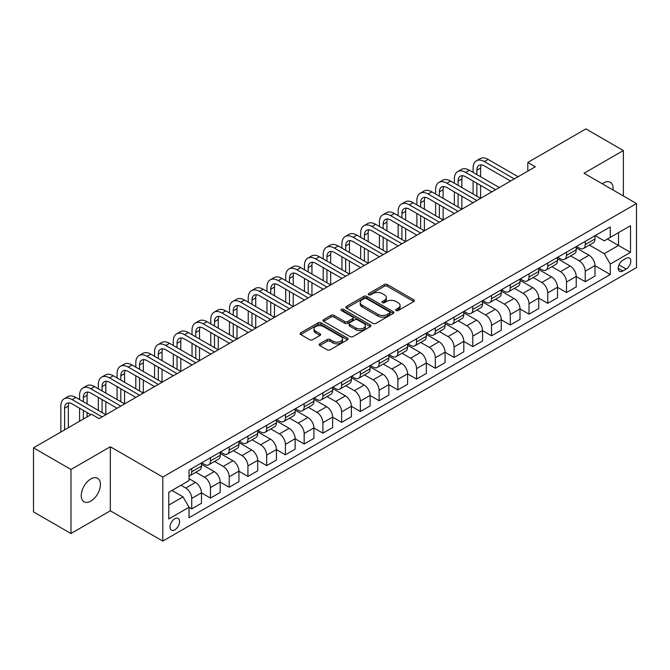<?xml version="1.0" encoding="UTF-8"?>
<svg xmlns="http://www.w3.org/2000/svg" width="670" height="670" viewBox="0 0 670 670"><rect width="100%" height="100%" fill="white"/><g stroke="black" fill="none" stroke-linecap="round" stroke-linejoin="round"><path stroke-width="1" d="M396.096 310.553A1.457 0.838 0 0 0 398.156 310.553L413.784 301.525A2.077 1.198 0 0 0 414.395 300.679A2.077 1.198 0 0 0 413.784 299.825L387.302 284.541A2.077 1.198 0 0 0 384.354 284.541L368.726 293.56A1.457 0.838 0 0 0 368.299 294.155A1.457 0.838 0 0 0 368.726 294.75A1.457 0.838 0 0 0 370.786 294.75L372.805 293.586A6.658 3.844 0 0 1 382.227 293.586L384.429 294.859A6.658 3.844 0 0 1 386.381 297.581A6.658 3.844 0 0 1 384.429 300.294L382.411 301.466A1.457 0.838 0 0 0 381.984 302.061A1.457 0.838 0 0 0 382.411 302.656A1.457 0.838 0 0 0 384.471 302.656L386.49 301.483A6.658 3.844 0 0 1 395.911 301.483L398.114 302.756A6.658 3.844 0 0 1 400.065 305.478A6.658 3.844 0 0 1 398.114 308.2L396.096 309.364A1.457 0.838 0 0 0 395.668 309.959A1.457 0.838 0 0 0 396.096 310.553L396.096 309.364M90.835 501.11A13.567 7.831 120 0 0 99.704 489.15A13.567 7.831 120 0 0 97.627 478.28A13.567 7.831 120 0 0 90.835 478.95A13.567 7.831 120 0 0 81.974 490.909A13.567 7.831 120 0 0 84.052 501.78A13.567 7.831 120 0 0 90.835 501.11M613.033 190.004A13.567 7.831 120 0 0 610.303 182.282A13.567 7.831 120 0 0 603.519 182.96A13.567 7.831 120 0 0 602.255 183.781M174.786 529.844A6.784 3.919 120 0 0 179.217 523.865A6.784 3.919 120 0 0 178.178 518.429A6.784 3.919 120 0 0 174.786 518.764A6.784 3.919 120 0 0 170.356 524.744A6.784 3.919 120 0 0 171.394 530.179A6.784 3.919 120 0 0 174.786 529.844M319.757 343.836A2.077 1.198 0 0 0 319.154 344.682A2.077 1.198 0 0 0 319.757 345.536L327.195 349.824A2.077 1.198 0 0 0 330.134 349.824L347.496 339.799A2.077 1.198 0 0 0 348.107 338.945A2.077 1.198 0 0 0 347.496 338.099L321.014 322.806A2.077 1.198 0 0 0 318.066 322.806L300.704 332.831A2.077 1.198 0 0 0 300.093 333.685A2.077 1.198 0 0 0 300.704 334.531L309.682 339.715A2.077 1.198 0 0 0 312.622 339.715L320.059 335.427A2.077 1.198 0 0 0 320.662 334.573A2.077 1.198 0 0 0 320.059 333.727L315.603 331.156A5.569 3.216 0 0 1 313.97 328.878A5.569 3.216 0 0 1 317.413 325.913A5.569 3.216 0 0 1 323.476 326.608L340.913 336.675A5.569 3.216 0 0 1 342.546 338.945A5.569 3.216 0 0 1 339.104 341.918A5.569 3.216 0 0 1 333.04 341.223L330.134 339.539A2.077 1.198 0 0 0 327.195 339.539L319.757 343.836L319.757 345.536M110.324 446.756L70.978 469.477L33.5 447.836L33.5 511.88L70.978 533.521L110.324 510.8L162.793 541.092L162.793 477.048L110.324 446.756L110.324 510.8M623.385 195.983L623.385 150.541L584.031 173.262L636.5 203.554L162.793 477.048M623.385 150.541L585.907 128.908L527.818 162.442L527.818 171.101M33.5 447.836L91.589 414.303L99.085 418.624L535.313 166.771L527.818 162.442M372.956 323.401A2.077 1.198 0 0 0 375.895 323.401L393.257 313.376A2.077 1.198 0 0 0 393.868 312.53A2.077 1.198 0 0 0 393.257 311.676L366.775 296.391A2.077 1.198 0 0 0 363.827 296.391L346.465 306.408A2.077 1.198 0 0 0 345.854 307.262A2.077 1.198 0 0 0 346.465 308.108L372.956 323.401M341.976 310.872A1.457 0.838 0 0 1 343.45 311.073L343.45 309.339L370.376 324.891A2.077 1.198 0 0 1 370.987 325.737A2.077 1.198 0 0 1 370.376 326.591L353.015 336.616A2.077 1.198 0 0 1 350.075 336.616L323.585 321.324L323.585 319.623A2.077 1.198 0 0 0 322.974 320.469A2.077 1.198 0 0 0 323.585 321.324M323.585 319.623L331.014 315.335A2.077 1.198 0 0 1 333.962 315.335L344.698 321.533A2.077 1.198 0 0 0 347.646 321.533L352.571 318.685A2.077 1.198 0 0 0 353.182 317.84A2.077 1.198 0 0 0 352.571 316.985L341.39 310.528A1.457 0.838 0 0 1 340.963 309.934A1.457 0.838 0 0 1 341.868 309.163A1.457 0.838 0 0 1 343.45 309.339M626.157 258.344L622.857 260.245A6.574 3.794 120 0 0 618.569 266.032A6.574 3.794 120 0 0 619.574 271.3A6.574 3.794 120 0 0 622.857 270.973L626.157 269.072A6.574 3.794 120 0 0 630.453 263.285A6.574 3.794 120 0 0 629.44 258.017A6.574 3.794 120 0 0 626.157 258.344M162.793 541.092L636.5 267.598L636.5 203.554M595.203 235.622L604.273 240.857L610.269 237.398L610.269 226.921L189.032 470.122L189.032 480.591L168.79 492.282L168.79 518.94L189.032 507.249L189.032 517.726L610.269 274.524L610.269 264.055L604.273 253.67L589.365 245.061M610.269 237.398L630.504 225.715L630.504 252.372L610.269 264.055M70.978 469.477L70.978 533.521M607.422 239.039L618.51 245.446L618.51 232.632L630.504 225.715M604.273 253.67L618.51 245.446L630.504 252.372M168.79 505.088L183.036 496.864L171.939 490.465M189.032 507.341L191.729 508.899L191.729 498.421A8.484 4.899 -120 0 0 185.732 488.036L180.934 485.273M191.729 508.899L201.469 503.27L201.469 492.802A8.484 4.899 -120 0 0 195.472 482.417L189.032 478.69M201.469 492.885L210.464 498.078L210.464 487.609A8.484 4.899 -120 0 0 204.467 477.216L195.858 472.25M210.464 498.078L220.212 492.45L220.212 481.981A8.484 4.899 -120 0 0 214.216 471.596L201.469 464.235M220.212 482.065L229.207 487.257L229.207 476.789A8.484 4.899 -120 0 0 223.21 466.404L214.601 461.429M229.207 487.257L238.947 481.638L238.947 471.161A8.484 4.899 -120 0 0 232.951 460.776L220.212 453.423M238.947 471.244L247.942 476.445L247.942 465.968A8.484 4.899 -120 0 0 241.945 455.583L233.336 450.608M247.942 476.445L257.682 470.817L257.682 460.34A8.484 4.899 -120 0 0 251.685 449.955L238.947 442.602M257.682 460.432L266.677 465.625L266.677 455.148A8.484 4.899 -120 0 0 260.68 444.763L252.071 439.796M266.677 465.625L276.425 459.997L276.425 449.528A8.484 4.899 -120 0 0 270.429 439.135L257.682 431.781M276.425 449.612L285.42 454.804L285.42 444.336A8.484 4.899 -120 0 0 279.423 433.942L270.814 428.976M285.42 454.804L295.16 449.176L295.16 438.708A8.484 4.899 -120 0 0 289.164 428.323L276.425 420.961M295.16 438.791L304.155 443.984L304.155 433.515A8.484 4.899 -120 0 0 298.158 423.13L289.549 418.155M304.155 443.984L313.903 438.364L313.903 427.887A8.484 4.899 -120 0 0 307.907 417.502L295.16 410.149M313.903 427.971L322.898 433.163L322.898 422.695A8.484 4.899 -120 0 0 316.902 412.31L308.292 407.335M322.898 433.163L332.638 427.544L332.638 417.067A8.484 4.899 -120 0 0 326.642 406.682L313.903 399.328M332.638 417.159L341.633 422.351L341.633 411.874A8.484 4.899 -120 0 0 335.637 401.489L327.027 396.523M341.633 422.351L351.382 416.723L351.382 406.255A8.484 4.899 -120 0 0 345.385 395.861L332.638 388.508M351.382 406.338L360.368 411.531L360.368 401.062A8.484 4.899 -120 0 0 354.371 390.669L345.762 385.702M360.368 411.531L370.116 405.903L370.116 395.434A8.484 4.899 -120 0 0 364.12 385.049L351.382 377.687M370.116 395.518L379.111 400.71L379.111 390.241A8.484 4.899 -120 0 0 373.115 379.857L364.505 374.882M379.111 400.71L388.851 395.082L388.851 384.614A8.484 4.899 -120 0 0 382.855 374.228L370.116 366.875M388.851 384.697L397.846 389.89L397.846 379.421A8.484 4.899 -120 0 0 391.85 369.036L383.24 364.061M397.846 389.89L407.595 384.27L407.595 373.793A8.484 4.899 -120 0 0 401.598 363.408L388.851 356.055M407.595 373.885L416.589 379.078L416.589 368.601A8.484 4.899 -120 0 0 410.593 358.216L401.983 353.249M416.589 379.078L426.329 373.45L426.329 362.981A8.484 4.899 -120 0 0 420.333 352.588L407.595 345.234M426.329 363.065L435.324 368.257L435.324 357.78A8.484 4.899 -120 0 0 429.328 347.395L420.718 342.429M435.324 368.257L445.073 362.629L445.073 352.16A8.484 4.899 -120 0 0 439.076 341.775L426.329 334.414M445.073 352.244L454.067 357.437L454.067 346.968A8.484 4.899 -120 0 0 448.071 336.583L439.461 331.608M454.067 357.437L463.807 351.809L463.807 341.34A8.484 4.899 -120 0 0 457.811 330.955L445.073 323.593M463.807 341.424L472.802 346.616L472.802 336.147A8.484 4.899 -120 0 0 466.806 325.762L458.196 320.788M472.802 346.616L482.542 340.997L482.542 330.519A8.484 4.899 -120 0 0 476.546 320.134L463.807 312.781M482.542 330.611L491.537 335.804L491.537 325.327A8.484 4.899 -120 0 0 485.541 314.942L476.931 309.976M491.537 335.804L501.286 330.176L501.286 319.699A8.484 4.899 -120 0 0 495.289 309.314L482.542 301.961M501.286 319.791L510.28 324.984L510.28 314.506A8.484 4.899 -120 0 0 504.284 304.121L495.674 299.155M510.28 324.984L520.02 319.356L520.02 308.887A8.484 4.899 -120 0 0 514.024 298.502L501.286 291.14M520.02 308.971L529.015 314.163L529.015 303.694A8.484 4.899 -120 0 0 523.019 293.309L514.409 288.334M529.015 314.163L538.764 308.535L538.764 298.066A8.484 4.899 -120 0 0 532.767 287.681L520.02 280.32M538.764 298.15L547.759 303.342L547.759 292.874A8.484 4.899 -120 0 0 541.762 282.489L533.153 277.514M547.759 303.342L557.499 297.723L557.499 287.246A8.484 4.899 -120 0 0 551.502 276.861L538.764 269.507M557.499 287.338L566.493 292.53L566.493 282.053A8.484 4.899 -120 0 0 560.497 271.668L551.887 266.702M566.493 292.53L576.233 286.902L576.233 276.425A8.484 4.899 -120 0 0 570.245 266.04L557.499 258.687M576.233 276.517L585.228 281.71L585.228 271.233A8.484 4.899 -120 0 0 579.232 260.848L570.622 255.881M585.228 281.71L594.977 276.082L594.977 265.613A8.484 4.899 -120 0 0 588.98 255.228L576.233 247.867M576.46 246.443L579.232 248.042A8.484 4.899 -120 0 0 583.478 248.461A8.484 4.899 -120 0 0 585.228 244.575L585.228 241.376M557.725 257.255L560.497 258.863A8.484 4.899 -120 0 0 564.735 259.282A8.484 4.899 -120 0 0 566.493 255.396L566.493 252.196M538.981 268.075L541.762 269.675A8.484 4.899 -120 0 0 546 270.094A8.484 4.899 -120 0 0 547.759 266.216L547.759 263.017M520.247 278.896L523.019 280.495A8.484 4.899 -120 0 0 527.256 280.914A8.484 4.899 -120 0 0 529.015 277.037L529.015 273.829M501.512 289.716L504.284 291.316A8.484 4.899 -120 0 0 508.522 291.735A8.484 4.899 -120 0 0 510.28 287.849L510.28 284.649M482.769 300.529L485.541 302.137A8.484 4.899 -120 0 0 489.787 302.555A8.484 4.899 -120 0 0 491.537 298.669L491.537 295.47M464.034 311.349L466.806 312.949A8.484 4.899 -120 0 0 471.044 313.376A8.484 4.899 -120 0 0 472.802 309.49L472.802 306.291M445.29 322.17L448.071 323.769A8.484 4.899 -120 0 0 452.309 324.188A8.484 4.899 -120 0 0 454.067 320.31L454.067 317.103M426.555 332.99L429.328 334.59A8.484 4.899 -120 0 0 433.565 335.008A8.484 4.899 -120 0 0 435.324 331.131L435.324 327.923M407.821 343.802L410.593 345.41A8.484 4.899 -120 0 0 414.831 345.829A8.484 4.899 -120 0 0 416.589 341.943L416.589 338.744M389.077 354.623L391.85 356.222A8.484 4.899 -120 0 0 396.096 356.649A8.484 4.899 -120 0 0 397.846 352.763L397.846 349.564M370.342 365.443L373.115 367.043A8.484 4.899 -120 0 0 377.352 367.462A8.484 4.899 -120 0 0 379.111 363.584L379.111 360.376M351.599 376.264L354.371 377.863A8.484 4.899 -120 0 0 358.618 378.282A8.484 4.899 -120 0 0 360.368 374.404L360.368 371.197M332.864 387.084L335.637 388.684A8.484 4.899 -120 0 0 339.874 389.103A8.484 4.899 -120 0 0 341.633 385.216L341.633 382.017M314.121 397.896L316.902 399.496A8.484 4.899 -120 0 0 321.139 399.923A8.484 4.899 -120 0 0 322.898 396.037L322.898 392.838M295.386 408.717L298.158 410.316A8.484 4.899 -120 0 0 302.404 410.735A8.484 4.899 -120 0 0 304.155 406.858L304.155 403.65M276.651 419.537L279.423 421.137A8.484 4.899 -120 0 0 283.661 421.556A8.484 4.899 -120 0 0 285.42 417.678L285.42 414.47M257.908 430.358L260.68 431.957A8.484 4.899 -120 0 0 264.926 432.376A8.484 4.899 -120 0 0 266.677 428.49L266.677 425.291M239.173 441.17L241.945 442.769A8.484 4.899 -120 0 0 246.183 443.197A8.484 4.899 -120 0 0 247.942 439.311L247.942 436.111M220.43 451.99L223.21 453.59A8.484 4.899 -120 0 0 227.448 454.009A8.484 4.899 -120 0 0 229.207 450.131L229.207 446.932M201.695 462.811L204.467 464.411A8.484 4.899 -120 0 0 208.705 464.829A8.484 4.899 -120 0 0 210.464 460.952L210.464 457.744M594.977 265.697L610.269 274.524M583.478 248.461L593.218 242.833A8.484 4.899 -120 0 0 594.977 238.956L594.977 235.748M564.735 259.282L574.483 253.654A8.484 4.899 -120 0 0 576.233 249.768L576.233 246.568M546 270.094L555.74 264.474A8.484 4.899 -120 0 0 557.499 260.588L557.499 257.389M527.256 280.914L537.005 275.295A8.484 4.899 -120 0 0 538.764 271.409L538.764 268.209M508.522 291.735L518.27 286.107A8.484 4.899 -120 0 0 520.02 282.229L520.02 279.022M489.787 302.555L499.527 296.927A8.484 4.899 -120 0 0 501.286 293.05L501.286 289.842M471.044 313.376L480.792 307.748A8.484 4.899 -120 0 0 482.542 303.862L482.542 300.663M452.309 324.188L462.049 318.568A8.484 4.899 -120 0 0 463.807 314.682L463.807 311.483M433.565 335.008L443.314 329.38A8.484 4.899 -120 0 0 445.073 325.503L445.073 322.295M414.831 345.829L424.571 340.201A8.484 4.899 -120 0 0 426.329 336.323L426.329 333.116M396.096 356.649L405.836 351.021A8.484 4.899 -120 0 0 407.595 347.135L407.595 343.936M377.352 367.462L387.101 361.842A8.484 4.899 -120 0 0 388.851 357.956L388.851 354.757M358.618 378.282L368.358 372.654A8.484 4.899 -120 0 0 370.116 368.776L370.116 365.569M339.874 389.103L349.623 383.475A8.484 4.899 -120 0 0 351.382 379.597L351.382 376.389M321.139 399.923L330.88 394.295A8.484 4.899 -120 0 0 332.638 390.409L332.638 387.21M302.404 410.735L312.145 405.116A8.484 4.899 -120 0 0 313.903 401.229L313.903 398.03M283.661 421.556L293.41 415.928A8.484 4.899 -120 0 0 295.16 412.05L295.16 408.851M264.926 432.376L274.666 426.748A8.484 4.899 -120 0 0 276.425 422.871L276.425 419.663M246.183 443.197L255.932 437.569A8.484 4.899 -120 0 0 257.682 433.683L257.682 430.483M227.448 454.009L237.188 448.389A8.484 4.899 -120 0 0 238.947 444.503L238.947 441.304M208.705 464.829L218.453 459.201A8.484 4.899 -120 0 0 220.212 455.324L220.212 452.124M189.032 475.993A8.484 4.899 -120 0 0 189.97 475.65L199.71 470.022A8.484 4.899 -120 0 0 201.469 466.144L201.469 462.937M189.97 475.65A8.484 4.899 -120 0 0 191.729 471.764L191.729 468.565M183.036 496.864L189.032 507.249M396.673 310.763L398.114 309.925A6.658 3.844 0 0 0 400.065 307.212L400.065 305.478M386.381 297.581L386.381 299.306A6.658 3.844 0 0 1 384.429 302.028L382.989 302.857M413.784 299.825L413.784 301.525L387.302 286.266A2.077 1.198 0 0 0 384.354 286.266L369.304 294.959M393.257 311.676L393.257 313.376L366.775 298.116A2.077 1.198 0 0 0 363.827 298.116L346.499 308.125M389.58 313.125A1.457 0.838 0 0 0 390.007 312.53A1.457 0.838 0 0 0 389.58 311.935L366.331 298.51A1.457 0.838 0 0 0 364.271 298.51L362.135 299.741A6.658 3.844 0 0 0 360.192 302.463A6.658 3.844 0 0 0 362.135 305.177L378.031 314.356A6.658 3.844 0 0 0 387.444 314.356L389.58 313.125L389.58 314.858A1.457 0.838 0 0 0 390.007 314.264L390.007 312.53M360.192 302.463L360.192 304.188A6.658 3.844 0 0 0 362.135 306.91L362.135 305.177M389.58 314.858L387.444 316.089A6.658 3.844 0 0 1 378.031 316.089L362.135 306.91M323.618 321.34L331.014 317.061L331.014 315.335M353.182 317.84L353.182 319.565A2.077 1.198 0 0 1 352.571 320.419L347.646 323.267A2.077 1.198 0 0 1 344.698 323.267L333.962 317.061A2.077 1.198 0 0 0 331.014 317.061M343.45 311.073L370.351 326.6M355.845 327.965A5.569 3.216 0 0 0 361.917 328.668A5.569 3.216 0 0 0 365.351 325.695A5.569 3.216 0 0 0 363.718 323.426L357.579 319.875A2.077 1.198 0 0 0 354.631 319.875L349.707 322.722A2.077 1.198 0 0 0 349.095 323.568A2.077 1.198 0 0 0 349.707 324.422L355.845 327.965L355.845 329.699A5.569 3.216 0 0 0 361.917 330.394A5.569 3.216 0 0 0 365.351 327.429L365.351 325.695M349.095 323.568L349.095 325.302A2.077 1.198 0 0 0 349.707 326.156L349.707 324.422M355.845 329.699L349.707 326.156M342.546 338.945L342.546 340.678A5.569 3.216 0 0 1 339.104 343.651A5.569 3.216 0 0 1 333.04 342.956L330.134 341.273A2.077 1.198 0 0 0 327.195 341.273L319.791 345.553M313.97 328.878L313.97 330.611A5.569 3.216 0 0 0 315.603 332.881L315.603 331.156M320.026 335.435L315.603 332.881M347.496 338.099L347.496 339.799L321.014 324.54A2.077 1.198 0 0 0 318.066 324.54L300.729 334.548M473.104 172.399L473.104 168.07A15.904 9.179 60 0 1 476.395 160.792L480.139 158.631A15.904 9.179 60 0 1 488.095 159.418L518.077 176.729M476.395 160.792A15.904 9.179 60 0 1 484.343 161.579L514.326 178.89M510.582 181.051L484.343 165.909A10.603 6.122 -120 0 0 479.042 165.381A10.603 6.122 -120 0 0 476.847 170.23L476.847 174.56M481.261 164.895A10.603 6.122 -120 0 0 480.599 168.07L480.599 176.729M476.847 183.22L476.847 196.201M480.599 185.381L480.599 198.362L450.617 181.051L446.865 183.22L476.847 200.523M473.104 194.032L473.104 181.051M454.361 183.22L454.361 178.89A15.904 9.179 60 0 1 457.66 171.612L461.404 169.443A15.904 9.179 60 0 1 469.352 170.23L499.334 187.541M457.66 171.612A15.904 9.179 60 0 1 465.608 172.399L495.591 189.711M491.839 191.871L465.608 176.729A10.603 6.122 -120 0 0 460.307 176.202A10.603 6.122 -120 0 0 458.113 181.051L458.113 185.381M462.526 175.708A10.603 6.122 -120 0 0 461.856 178.89L461.856 187.541M458.113 194.032L458.113 207.013M461.856 196.201L461.856 209.182L431.874 191.871L428.13 194.032L458.113 211.343M454.361 204.852L454.361 191.871M473.104 202.692L446.865 187.541A10.603 6.122 -120 0 0 441.572 187.022A10.603 6.122 -120 0 0 439.369 191.871L439.369 196.201M443.783 186.528A10.603 6.122 -120 0 0 443.121 189.711L443.121 198.362M439.369 204.852L439.369 217.834M443.121 207.013L443.121 220.003L413.139 202.692L409.395 204.852L439.369 222.164M435.626 215.673L435.626 202.692M435.626 194.032L435.626 189.711A15.904 9.179 60 0 1 438.917 182.433A15.904 9.179 60 0 1 446.865 183.22M438.917 182.433L442.669 180.264A15.904 9.179 60 0 1 450.617 181.051M454.361 213.504L428.13 198.362A10.603 6.122 -120 0 0 422.829 197.834A10.603 6.122 -120 0 0 420.634 202.692L420.634 207.013M425.048 197.349A10.603 6.122 -120 0 0 424.378 200.523L424.378 209.182M420.634 215.673L420.634 228.654M424.378 217.834L424.378 230.815L394.404 213.512L390.652 215.673L420.634 232.984M416.891 226.494L416.891 213.512M416.891 204.852L416.891 200.523A15.904 9.179 60 0 1 420.182 193.245A15.904 9.179 60 0 1 428.13 194.032M420.182 193.245L423.926 191.084A15.904 9.179 60 0 1 431.874 191.871M435.626 224.324L409.395 209.182A10.603 6.122 -120 0 0 404.094 208.655A10.603 6.122 -120 0 0 401.899 213.512L401.899 217.834M406.305 208.169A10.603 6.122 -120 0 0 405.643 211.343L405.643 220.003M401.899 226.494L401.899 239.475M405.643 228.654L405.643 241.635L375.661 224.324L371.917 226.494L401.899 243.796M398.147 237.306L398.147 224.324M398.147 215.673L398.147 211.343A15.904 9.179 60 0 1 401.439 204.065A15.904 9.179 60 0 1 409.395 204.852M401.439 204.065L405.191 201.905A15.904 9.179 60 0 1 413.139 202.692M416.882 235.145L390.652 220.003A10.603 6.122 -120 0 0 385.351 219.475A10.603 6.122 -120 0 0 383.156 224.324L383.156 228.654M387.57 218.981A10.603 6.122 -120 0 0 386.908 222.164L386.908 230.815M383.156 237.306L383.156 250.287M386.908 239.475L386.908 252.456L356.926 235.145L353.174 237.306L383.156 254.617M379.413 248.126L379.413 235.145M379.413 226.494L379.413 222.164A15.904 9.179 60 0 1 382.704 214.886A15.904 9.179 60 0 1 390.652 215.673M382.704 214.886L386.448 212.717A15.904 9.179 60 0 1 394.404 213.512M398.147 245.965L371.917 230.815A10.603 6.122 -120 0 0 366.616 230.296A10.603 6.122 -120 0 0 364.421 235.145L364.421 239.475M368.827 229.802A10.603 6.122 -120 0 0 368.165 232.984L368.165 241.635M364.421 248.126L364.421 261.107M368.165 250.287L368.165 263.276L338.183 245.965L334.439 248.126L364.421 265.437M360.669 258.947L360.669 245.965M360.669 237.306L360.669 232.984A15.904 9.179 60 0 1 363.961 225.706A15.904 9.179 60 0 1 371.917 226.494M363.961 225.706L367.713 223.537A15.904 9.179 60 0 1 375.661 224.324M379.413 256.786L353.174 241.635A10.603 6.122 -120 0 0 347.872 241.108A10.603 6.122 -120 0 0 345.678 245.965L345.678 250.287M350.092 240.622A10.603 6.122 -120 0 0 349.43 243.796L349.43 252.456M345.678 258.947L345.678 271.928M349.43 261.107L349.43 274.089L319.448 256.786L315.696 258.947L345.678 276.258M341.935 269.767L341.935 256.786M341.935 248.126L341.935 243.796A15.904 9.179 60 0 1 345.226 236.518A15.904 9.179 60 0 1 353.174 237.306M345.226 236.518L348.978 234.358A15.904 9.179 60 0 1 356.926 235.145M360.669 267.598L334.439 252.456A10.603 6.122 -120 0 0 329.137 251.928A10.603 6.122 -120 0 0 326.943 256.786L326.943 261.107M331.357 251.443A10.603 6.122 -120 0 0 330.687 254.617L330.687 263.276M326.943 269.767L326.943 282.748M330.687 271.928L330.687 284.909L300.713 267.598L296.961 269.767L326.943 287.07M323.191 280.579L323.191 267.598M323.191 258.947L323.191 254.617A15.904 9.179 60 0 1 326.491 247.339A15.904 9.179 60 0 1 334.439 248.126M326.491 247.339L330.235 245.178A15.904 9.179 60 0 1 338.183 245.965M341.935 278.418L315.696 263.276A10.603 6.122 -120 0 0 310.403 262.749A10.603 6.122 -120 0 0 308.2 267.598L308.2 271.928M312.614 262.263A10.603 6.122 -120 0 0 311.952 265.437L311.952 274.089M308.2 280.579L308.2 293.569M311.952 282.748L311.952 295.73L281.97 278.418L278.226 280.579L308.2 297.89M304.456 291.4L304.456 278.418M304.456 269.767L304.456 265.437A15.904 9.179 60 0 1 307.748 258.159A15.904 9.179 60 0 1 315.696 258.947M307.748 258.159L311.5 255.999A15.904 9.179 60 0 1 319.448 256.786M323.191 289.239L296.961 274.089A10.603 6.122 -120 0 0 291.659 273.569A10.603 6.122 -120 0 0 289.465 278.418L289.465 282.748M293.879 273.075A10.603 6.122 -120 0 0 293.217 276.258L293.217 284.909M289.465 291.4L289.465 304.381M293.217 293.569L293.217 306.55L263.235 289.239L259.483 291.4L289.465 308.711M285.722 302.22L285.722 289.239M285.722 280.579L285.722 276.258A15.904 9.179 60 0 1 289.013 268.98A15.904 9.179 60 0 1 296.961 269.767M289.013 268.98L292.757 266.811A15.904 9.179 60 0 1 300.713 267.598M304.456 300.059L278.226 284.909A10.603 6.122 -120 0 0 272.925 284.382A10.603 6.122 -120 0 0 270.73 289.239L270.73 293.569M275.135 283.896A10.603 6.122 -120 0 0 274.474 287.07L274.474 295.73M270.73 302.22L270.73 315.202M274.474 304.381L274.474 317.362L244.491 300.059L240.748 302.22L270.73 319.531M266.978 313.041L266.978 300.059M266.978 291.4L266.978 287.07A15.904 9.179 60 0 1 270.27 279.792A15.904 9.179 60 0 1 278.226 280.579M270.27 279.792L274.022 277.631A15.904 9.179 60 0 1 281.97 278.418M285.722 310.872L259.483 295.73A10.603 6.122 -120 0 0 254.181 295.202A10.603 6.122 -120 0 0 251.987 300.059L251.987 304.381M256.401 294.716A10.603 6.122 -120 0 0 255.739 297.89L255.739 306.55M251.987 313.041L251.987 326.022M255.739 315.202L255.739 328.183L225.757 310.872L222.004 313.041L251.987 330.344M248.243 323.853L248.243 310.872M248.243 302.22L248.243 297.89A15.904 9.179 60 0 1 251.535 290.613A15.904 9.179 60 0 1 259.483 291.4M251.535 290.613L255.278 288.452A15.904 9.179 60 0 1 263.235 289.239M266.978 321.692L240.748 306.55A10.603 6.122 -120 0 0 235.446 306.022A10.603 6.122 -120 0 0 233.252 310.872L233.252 315.202M237.666 305.537A10.603 6.122 -120 0 0 236.996 308.711L236.996 317.362M233.252 323.853L233.252 336.842M236.996 326.022L236.996 339.003L207.013 321.692L203.27 323.853L233.252 341.164M229.5 334.673L229.5 321.692M229.5 313.041L229.5 308.711A15.904 9.179 60 0 1 232.8 301.433A15.904 9.179 60 0 1 240.748 302.22M232.8 301.433L236.543 299.272A15.904 9.179 60 0 1 244.491 300.059M248.243 332.513L222.004 317.362A10.603 6.122 -120 0 0 216.712 316.843A10.603 6.122 -120 0 0 214.509 321.692L214.509 326.022M218.922 316.349A10.603 6.122 -120 0 0 218.261 319.531L218.261 328.183M214.509 334.673L214.509 347.655M218.261 336.842L218.261 349.824L188.278 332.513L184.535 334.673L214.509 351.984M210.765 345.494L210.765 332.513M210.765 323.853L210.765 319.531A15.904 9.179 60 0 1 214.057 312.253A15.904 9.179 60 0 1 222.004 313.041M214.057 312.253L217.809 310.084A15.904 9.179 60 0 1 225.757 310.872M229.5 343.333L203.27 328.183A10.603 6.122 -120 0 0 197.968 327.655A10.603 6.122 -120 0 0 195.774 332.513L195.774 336.842M200.188 327.169A10.603 6.122 -120 0 0 199.518 330.352L199.518 339.003M195.774 345.494L195.774 358.475M199.518 347.655L199.518 360.636L169.543 343.333L165.792 345.494L195.774 362.805M192.03 356.314L192.03 343.333M192.03 334.673L192.03 330.352A15.904 9.179 60 0 1 195.322 323.066A15.904 9.179 60 0 1 203.27 323.853M195.322 323.066L199.065 320.905A15.904 9.179 60 0 1 207.013 321.692M210.765 354.145L184.535 339.003A10.603 6.122 -120 0 0 179.233 338.476A10.603 6.122 -120 0 0 177.039 343.333L177.039 347.655M181.444 337.99A10.603 6.122 -120 0 0 180.783 341.164L180.783 349.824M177.039 356.314L177.039 369.296M180.783 358.475L180.783 371.456L150.8 354.145L147.057 356.314L177.039 373.625M173.287 367.127L173.287 354.145M173.287 345.494L173.287 341.164A15.904 9.179 60 0 1 176.579 333.886A15.904 9.179 60 0 1 184.535 334.673M176.579 333.886L180.331 331.725A15.904 9.179 60 0 1 188.278 332.513M192.03 364.966L165.792 349.824A10.603 6.122 -120 0 0 160.49 349.296A10.603 6.122 -120 0 0 158.296 354.145L158.296 358.475M162.709 348.81A10.603 6.122 -120 0 0 162.048 351.984L162.048 360.636M158.296 367.127L158.296 380.116M162.048 369.296L162.048 382.277L132.065 364.966L128.313 367.127L158.296 384.438M154.552 377.947L154.552 364.966M154.552 356.314L154.552 351.984A15.904 9.179 60 0 1 157.844 344.707A15.904 9.179 60 0 1 165.792 345.494M157.844 344.707L161.587 342.546A15.904 9.179 60 0 1 169.543 343.333M173.287 375.786L147.057 360.636A10.603 6.122 -120 0 0 141.755 360.117A10.603 6.122 -120 0 0 139.561 364.966L139.561 369.296M143.975 359.623A10.603 6.122 -120 0 0 143.305 362.805L143.305 371.456M139.561 377.947L139.561 390.928M143.305 380.116L143.305 393.097L113.322 375.786L109.579 377.947L139.561 395.258M135.809 388.767L135.809 375.786M135.809 367.127L135.809 362.805A15.904 9.179 60 0 1 139.1 355.527A15.904 9.179 60 0 1 147.057 356.314M139.1 355.527L142.852 353.358A15.904 9.179 60 0 1 150.8 354.145M154.552 386.607L128.313 371.456A10.603 6.122 -120 0 0 123.012 370.937A10.603 6.122 -120 0 0 120.818 375.786L120.818 380.116M125.231 370.443A10.603 6.122 -120 0 0 124.57 373.625L124.57 382.277M120.818 388.767L120.818 401.749M124.57 390.928L124.57 403.909L94.587 386.607L90.835 388.767L120.818 406.079M117.074 399.588L117.074 386.607M117.074 377.947L117.074 373.625A15.904 9.179 60 0 1 120.365 366.339A15.904 9.179 60 0 1 128.313 367.127M120.365 366.339L124.117 364.178A15.904 9.179 60 0 1 132.065 364.966M135.809 397.419L109.579 382.277A10.603 6.122 -120 0 0 104.277 381.749A10.603 6.122 -120 0 0 102.083 386.607L102.083 390.928M106.496 381.264A10.603 6.122 -120 0 0 105.826 384.438L105.826 393.097M102.083 399.588L102.083 412.569M105.826 401.749L105.826 414.73L75.852 397.419L72.1 399.588L102.083 416.899M98.331 410.409L98.331 397.419M98.331 388.767L98.331 384.438A15.904 9.179 60 0 1 101.631 377.16A15.904 9.179 60 0 1 109.579 377.947M101.631 377.16L105.374 374.999A15.904 9.179 60 0 1 113.322 375.786M117.074 408.239L90.835 393.097A10.603 6.122 -120 0 0 85.542 392.57A10.603 6.122 -120 0 0 83.348 397.419L83.348 401.749M87.753 392.084A10.603 6.122 -120 0 0 87.092 395.258L87.092 403.909M83.348 410.409L83.348 419.06M87.092 412.569L87.092 416.899M79.596 421.221L79.596 408.239M79.596 399.588L79.596 395.258A15.904 9.179 60 0 1 82.887 387.98A15.904 9.179 60 0 1 90.835 388.767M82.887 387.98L86.639 385.82A15.904 9.179 60 0 1 94.587 386.607M90.835 414.73L72.1 403.909A10.603 6.122 -120 0 0 66.799 403.39A10.603 6.122 -120 0 0 64.605 408.239L64.605 429.88M69.018 402.896A10.603 6.122 -120 0 0 68.357 406.079L68.357 427.711M60.861 432.041L60.861 406.079A15.904 9.179 60 0 1 64.153 398.801A15.904 9.179 60 0 1 72.1 399.588M64.153 398.801L67.896 396.632A15.904 9.179 60 0 1 75.852 397.419M185.732 488.036L195.472 482.417M204.467 477.216L214.216 471.596M223.21 466.404L232.951 460.776M241.945 455.583L251.685 449.955M260.68 444.763L270.429 439.135M279.423 433.942L289.164 428.323M298.158 423.13L307.907 417.502M316.902 412.31L326.642 406.682M335.637 401.489L345.385 395.861M354.371 390.669L364.12 385.049M373.115 379.857L382.855 374.228M391.85 369.036L401.598 363.408M410.593 358.216L420.333 352.588M429.328 347.395L439.076 341.775M448.071 336.583L457.811 330.955M466.806 325.762L476.546 320.134M485.541 314.942L495.289 309.314M504.284 304.121L514.024 298.502M523.019 293.309L532.767 287.681M541.762 282.489L551.502 276.861M560.497 271.668L570.245 266.04M579.232 260.848L588.98 255.228M585.228 244.575L594.977 238.956M585.228 271.233L594.977 265.613M566.493 282.053L576.233 276.425M566.493 255.396L576.233 249.768M547.759 292.874L557.499 287.246M547.759 266.216L557.499 260.588M529.015 303.694L538.764 298.066M529.015 277.037L538.764 271.409M510.28 314.506L520.02 308.887M510.28 287.849L520.02 282.229M491.537 325.327L501.286 319.699M491.537 298.669L501.286 293.05M472.802 336.147L482.542 330.519M472.802 309.49L482.542 303.862M454.067 346.968L463.807 341.34M454.067 320.31L463.807 314.682M435.324 357.78L445.073 352.16M435.324 331.131L445.073 325.503M416.589 368.601L426.329 362.981M416.589 341.943L426.329 336.323M397.846 379.421L407.595 373.793M397.846 352.763L407.595 347.135M379.111 390.241L388.851 384.614M379.111 363.584L388.851 357.956M360.368 401.062L370.116 395.434M360.368 374.404L370.116 368.776M341.633 411.874L351.382 406.255M341.633 385.216L351.382 379.597M322.898 422.695L332.638 417.067M322.898 396.037L332.638 390.409M304.155 433.515L313.903 427.887M304.155 406.858L313.903 401.229M285.42 444.336L295.16 438.708M285.42 417.678L295.16 412.05M266.677 455.148L276.425 449.528M266.677 428.49L276.425 422.871M247.942 465.968L257.682 460.34M247.942 439.311L257.682 433.683M229.207 476.789L238.947 471.161M229.207 450.131L238.947 444.503M210.464 487.609L220.212 481.981M210.464 460.952L220.212 455.324M191.729 498.421L201.469 492.802M191.729 471.764L201.469 466.144M618.971 264.926L626.157 269.072M618.209 268.293L622.857 270.973M398.114 309.925L398.114 308.2M382.411 302.656L382.411 301.466M384.429 302.028L384.429 300.294M368.726 294.75L368.726 293.56M384.354 286.266L384.354 284.541M387.302 286.266L387.302 284.541M346.465 308.108L346.465 306.408M363.827 298.116L363.827 296.391M366.775 298.116L366.775 296.391M378.031 316.089L378.031 314.356M387.444 316.089L387.444 314.356M333.962 317.061L333.962 315.335M344.698 323.267L344.698 321.533M347.646 323.267L347.646 321.533M352.571 320.419L352.571 318.685M370.376 326.591L370.376 324.891M327.195 341.273L327.195 339.539M330.134 341.273L330.134 339.539M333.04 342.956L333.04 341.223M320.059 335.427L320.059 333.727M300.704 334.531L300.704 332.831M318.066 324.54L318.066 322.806M321.014 324.54L321.014 322.806M488.095 159.418L484.343 161.579M480.599 168.07L476.847 170.23M469.352 170.23L465.608 172.399M461.856 178.89L458.113 181.051M443.121 189.711L439.369 191.871M424.378 200.523L420.634 202.692M405.643 211.343L401.899 213.512M386.908 222.164L383.156 224.324M368.165 232.984L364.421 235.145M349.43 243.796L345.678 245.965M330.687 254.617L326.943 256.786M311.952 265.437L308.2 267.598M293.217 276.258L289.465 278.418M274.474 287.07L270.73 289.239M255.739 297.89L251.987 300.059M236.996 308.711L233.252 310.872M218.261 319.531L214.509 321.692M199.518 330.352L195.774 332.513M180.783 341.164L177.039 343.333M162.048 351.984L158.296 354.145M143.305 362.805L139.561 364.966M124.57 373.625L120.818 375.786M105.826 384.438L102.083 386.607M87.092 395.258L83.348 397.419M68.357 406.079L64.605 408.239"/></g></svg>
